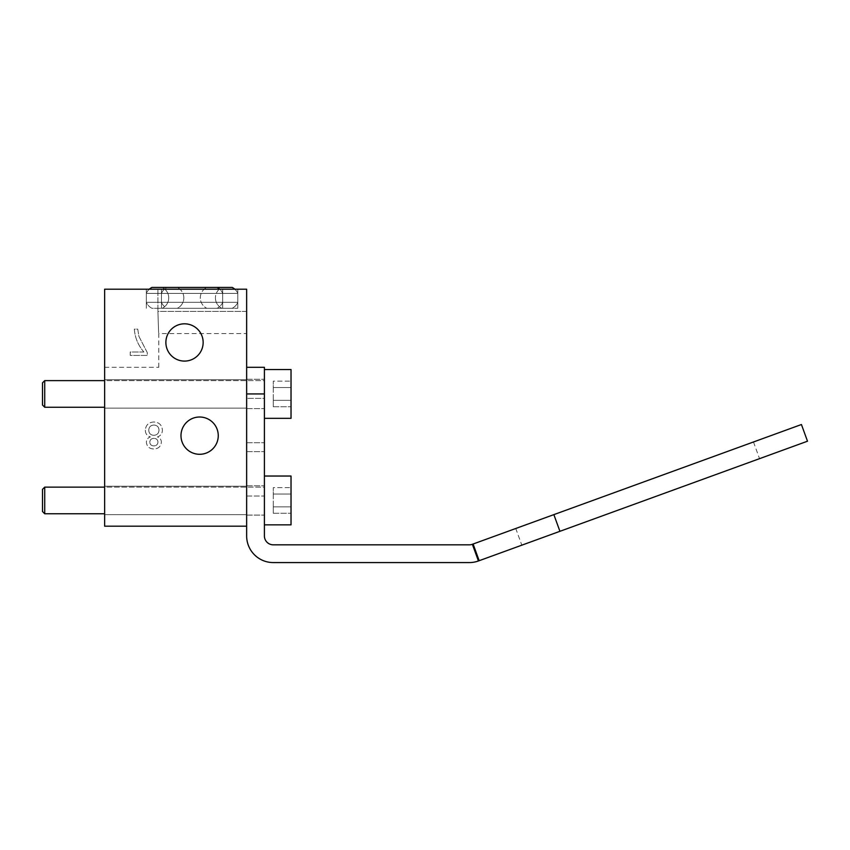 <?xml version="1.0" encoding="UTF-8"?>
<svg xmlns="http://www.w3.org/2000/svg" width="850" height="850" viewBox="0 0 850 850"><rect width="100%" height="100%" fill="white"/><g stroke="black" fill="none" stroke-linecap="round" stroke-linejoin="round"><path stroke-width="0.64" stroke-dasharray="4.25 3.19" d="M218.259 435.646A18.636 18.636 0 0 0 199.623 417.01A18.636 18.636 0 0 0 180.986 435.646A18.636 18.636 0 0 1 199.623 417.01A18.636 18.636 0 0 1 218.259 435.646A18.636 18.636 0 0 1 199.623 454.293A18.636 18.636 0 0 1 180.986 435.646A18.636 18.636 0 0 1 199.623 417.01A18.636 18.636 0 0 1 218.259 435.646A18.636 18.636 0 0 1 199.623 454.293A18.636 18.636 0 0 1 180.986 435.646A18.636 18.636 0 0 0 199.623 454.293A18.636 18.636 0 0 0 218.259 435.646M203.15 342.454A18.636 18.636 0 0 0 184.514 323.818A18.636 18.636 0 0 0 165.877 342.454A18.636 18.636 0 0 1 184.514 323.818A18.636 18.636 0 0 1 203.15 342.454A18.636 18.636 0 0 1 184.514 361.091A18.636 18.636 0 0 1 165.877 342.454A18.636 18.636 0 0 1 184.514 323.818A18.636 18.636 0 0 1 203.15 342.454A18.636 18.636 0 0 1 184.514 361.091A18.636 18.636 0 0 1 165.877 342.454A18.636 18.636 0 0 0 184.514 361.091A18.636 18.636 0 0 0 203.15 342.454M199.623 289.202L237.788 289.202L199.623 289.202M199.623 308.284L237.788 308.284L199.623 308.284M184.514 289.202L222.679 289.202L184.514 289.202M184.514 308.284L222.679 308.284L184.514 308.284M246.649 500.448L246.649 485.796L246.649 500.448M104.635 500.448L104.635 486.243L104.635 500.448M246.649 367.306L264.403 367.306L264.403 408.584L264.403 379.291L264.403 393.933L264.403 379.291L264.403 393.933L246.649 393.933L246.649 379.737L246.649 408.138L246.649 379.291L246.649 408.584L246.649 367.306L246.649 535.946A26.626 26.626 0 0 0 273.275 562.572L469.328 562.572A26.626 26.626 0 0 0 478.433 560.968L807.5 441.203M104.635 393.933L104.635 408.138L104.635 393.933M143.894 352.017L130.231 352.017L130.231 355.428L147.305 355.428L147.305 352.665L138.922 336.377L137.742 329.141L134.332 329.141C135.012 337.801 138.189 345.429 143.894 352.017L130.231 352.017L130.231 355.428L147.305 355.428L147.305 352.665L138.922 336.377L137.742 329.141L134.332 329.141C135.012 337.801 138.189 345.429 143.894 352.017M104.635 526.182L246.649 526.182L246.649 289.202L104.635 289.202L246.649 289.202L246.649 311.387L246.649 289.202L104.635 289.202L104.635 526.182M145.339 430.174C145.393 433.67 147.082 435.922 150.397 436.942C147.826 437.803 146.487 439.578 146.37 442.244C146.88 446.601 149.366 448.842 153.839 448.97C158.334 448.821 160.852 446.547 161.383 442.159C161.256 439.556 159.938 437.814 157.441 436.942C160.671 435.795 162.329 433.511 162.414 430.089C161.914 424.957 159.067 422.259 153.882 421.993C148.654 422.269 145.807 425 145.339 430.174C145.393 433.67 147.082 435.922 150.397 436.942C147.826 437.803 146.487 439.578 146.37 442.244C146.88 446.601 149.366 448.842 153.839 448.97C158.334 448.821 160.852 446.547 161.383 442.159C161.256 439.556 159.938 437.814 157.441 436.942C160.671 435.795 162.329 433.511 162.414 430.089C161.914 424.957 159.067 422.259 153.882 421.993C148.654 422.269 145.807 425 145.339 430.174M246.649 311.387L246.649 333.582L246.649 311.387L157.909 311.387L157.909 289.202L157.909 311.387C158.854 340.021 158.854 340.021 157.909 311.387C158.854 340.021 158.854 340.021 157.909 311.387L246.649 311.387M104.635 367.306L158.78 367.306L104.635 367.306M159.003 430.132C158.791 433.394 157.059 435.115 153.808 435.306C150.641 435.115 148.952 433.426 148.761 430.238C148.92 426.987 150.641 425.266 153.903 425.064C157.101 425.244 158.801 426.934 159.003 430.132C158.791 433.394 157.059 435.115 153.808 435.306C150.641 435.115 148.952 433.426 148.761 430.238C148.92 426.987 150.641 425.266 153.903 425.064C157.101 425.244 158.801 426.934 159.003 430.132M157.972 442.074C157.739 444.539 156.368 445.804 153.882 445.889C151.438 445.846 150.067 444.624 149.781 442.234C149.982 439.716 151.364 438.43 153.914 438.388C156.368 438.43 157.728 439.663 157.972 442.074C157.739 444.539 156.368 445.804 153.882 445.889C151.438 445.846 150.067 444.624 149.781 442.234C149.982 439.716 151.364 438.43 153.914 438.388C156.368 438.43 157.728 439.663 157.972 442.074M515.759 528.498L753.472 441.979L515.759 528.498L521.836 545.179L759.539 458.66L521.836 545.179M753.472 441.979L759.539 458.66M264.403 500.448L264.403 485.796L264.403 500.448M246.649 496.007L264.403 496.007L264.403 451.626L264.403 496.007L246.649 496.007L246.649 398.374L264.403 398.374L264.403 451.626L264.403 398.374L246.649 398.374L246.649 496.007M264.403 393.933L264.403 535.946A8.872 8.872 0 0 0 273.275 544.829L469.328 544.829A8.872 8.872 0 0 0 472.366 544.287L478.433 560.968M246.649 393.933L246.649 526.182M472.366 544.287L801.433 424.522M264.403 524.854L264.403 476.032L264.403 524.854L264.403 476.032L264.403 524.854L291.029 524.854L291.029 476.032L291.029 524.854L291.029 476.032L264.403 476.032M44.721 487.135L44.721 513.761L44.721 487.135L42.5 489.356L42.5 511.541L42.5 489.356L42.5 511.541L44.721 513.761L44.721 487.135L264.403 487.135L264.403 513.761L264.403 487.135L264.403 513.761L264.403 487.135L104.635 487.135M44.721 513.761L104.635 513.761M291.029 494.041L291.029 513.262L291.029 494.041L273.275 494.041L273.275 487.634L291.029 487.634L273.275 487.634L273.275 506.855L273.275 494.041L291.029 494.041L273.275 494.041L273.275 487.634L273.275 506.855L291.029 506.855L291.029 513.262L291.029 506.855L273.275 506.855L273.275 513.262L273.275 494.041L291.029 494.041M273.275 513.262L291.029 513.262L273.275 513.262L273.275 506.855L291.029 506.855L273.275 506.855L273.275 513.262M264.403 418.338L264.403 369.527L264.403 418.338L264.403 369.527L264.403 418.338L291.029 418.338L291.029 369.527L291.029 418.338L291.029 369.527L264.403 369.527M44.721 380.619L44.721 407.246L44.721 380.619L42.5 382.84L42.5 405.025L42.5 382.84L42.5 405.025L44.721 407.246L44.721 380.619L264.403 380.619L264.403 407.246L264.403 380.619L264.403 407.246L264.403 380.619L104.635 380.619M44.721 407.246L104.635 407.246M291.029 387.526L291.029 406.746L291.029 387.526L273.275 387.526L273.275 381.119L291.029 381.119L273.275 381.119L273.275 400.339L273.275 387.526L291.029 387.526L273.275 387.526L273.275 381.119L273.275 400.339L291.029 400.339L291.029 406.746L291.029 400.339L273.275 400.339L273.275 406.746L273.275 387.526L291.029 387.526M273.275 406.746L291.029 406.746L273.275 406.746L273.275 400.339L291.029 400.339L273.275 400.339L273.275 406.746M162.233 287.428A11.624 11.624 0 0 1 162.233 308.284L206.805 308.284L162.233 308.284A11.624 11.624 0 0 0 162.233 287.428L167.057 287.428A11.624 11.624 0 0 0 161.458 293.399L161.458 302.303A11.624 11.624 0 0 0 167.057 308.284L232.188 308.284L167.057 308.284A11.624 11.624 0 0 1 161.458 302.303L237.788 302.303A11.624 11.624 0 0 1 232.188 308.284A11.624 11.624 0 0 0 237.788 302.303L161.458 302.303L161.458 293.399L237.788 293.399L161.458 293.399L237.788 293.399L237.788 302.303L237.788 293.399L161.458 293.399A11.624 11.624 0 0 1 167.057 287.428L221.903 287.428A11.624 11.624 0 0 0 215.422 297.851A11.624 11.624 0 0 1 221.903 287.428M200.313 297.851A11.624 11.624 0 0 1 206.805 287.428A11.624 11.624 0 0 0 206.805 308.284A11.624 11.624 0 0 1 200.313 297.851M222.679 302.303L146.349 302.303A11.624 11.624 0 0 0 151.948 308.284L217.079 308.284L151.948 308.284A11.624 11.624 0 0 1 146.349 302.303L222.679 302.303A11.624 11.624 0 0 1 217.079 308.284A11.624 11.624 0 0 0 222.679 302.303L146.349 302.303L222.679 302.303L222.679 293.399L146.349 293.399L146.349 302.303L146.349 293.399L222.679 293.399L146.349 293.399L222.679 293.399L222.679 302.303M149.324 289.202A11.624 11.624 0 0 0 146.349 293.399A11.624 11.624 0 0 1 149.324 289.202M217.079 287.428A11.624 11.624 0 0 1 222.679 293.399A11.624 11.624 0 0 0 219.704 289.202M183.823 297.851A11.624 11.624 0 0 0 177.342 287.428A11.624 11.624 0 0 1 177.342 308.284L221.903 308.284A11.624 11.624 0 0 1 215.422 297.851A11.624 11.624 0 0 0 221.903 308.284L177.342 308.284A11.624 11.624 0 0 0 183.823 297.851M234.812 289.202A11.624 11.624 0 0 1 237.788 293.399A11.624 11.624 0 0 0 234.812 289.202M221.903 308.284L177.342 308.284L221.903 308.284M246.649 451.626L264.403 451.626L246.649 451.626M246.649 442.754L264.403 442.754L246.649 442.754M553.86 514.633L559.927 531.314M473.099 544.021L479.166 560.702M161.458 308.284L161.458 289.202L161.458 308.284M146.349 308.284L146.349 289.202L146.349 308.284M104.635 486.243L246.649 486.243L104.635 486.243M104.635 379.737L246.649 379.737L104.635 379.737M104.635 408.138L246.649 408.138L104.635 408.138M158.78 367.306L158.78 333.582L246.649 333.582M104.635 514.643L246.649 514.643L104.635 514.643M222.679 308.284L222.679 289.202L222.679 308.284M237.788 308.284L237.788 289.202L237.788 308.284M246.649 379.291L264.403 379.291L246.649 379.291M246.649 485.796L264.403 485.796L246.649 485.796M246.649 408.584L264.403 408.584L246.649 408.584M246.649 515.089L264.403 515.089L246.649 515.089"/><path stroke-width="1.27" d="M203.15 342.454A18.636 18.636 0 0 0 184.514 323.818A18.636 18.636 0 0 0 165.877 342.454A18.636 18.636 0 0 0 184.514 361.091A18.636 18.636 0 0 0 203.15 342.454M218.259 435.646A18.636 18.636 0 0 0 199.623 417.01A18.636 18.636 0 0 0 180.986 435.646A18.636 18.636 0 0 0 199.623 454.293A18.636 18.636 0 0 0 218.259 435.646M246.649 526.182L246.649 289.202L104.635 289.202L104.635 526.182L246.649 526.182L246.649 535.946A26.626 26.626 0 0 0 273.275 562.572L469.328 562.572A26.626 26.626 0 0 0 478.433 560.968L807.5 441.203L801.433 424.522L472.366 544.287A8.872 8.872 0 0 1 469.328 544.829L273.275 544.829A8.872 8.872 0 0 1 264.403 535.946L264.403 367.306L246.649 367.306M42.5 511.541L42.5 489.356L44.721 487.135L44.721 513.761L42.5 511.541M264.403 524.854L291.029 524.854L291.029 476.032L264.403 476.032M104.635 487.135L44.721 487.135M104.635 513.761L44.721 513.761M42.5 405.025L42.5 382.84L44.721 380.619L44.721 407.246L42.5 405.025M264.403 418.338L291.029 418.338L291.029 369.527L264.403 369.527M104.635 380.619L44.721 380.619M104.635 407.246L44.721 407.246M162.233 287.428L151.948 287.428A11.624 11.624 0 0 0 149.324 289.202A11.624 11.624 0 0 1 151.948 287.428L217.079 287.428A11.624 11.624 0 0 1 219.704 289.202M221.903 287.428L232.188 287.428A11.624 11.624 0 0 1 234.812 289.202A11.624 11.624 0 0 0 232.188 287.428L217.079 287.428M264.403 393.933L246.649 393.933M553.86 514.633L559.927 531.314M473.099 544.021L479.166 560.702M472.366 544.287L478.433 560.968"/></g></svg>
